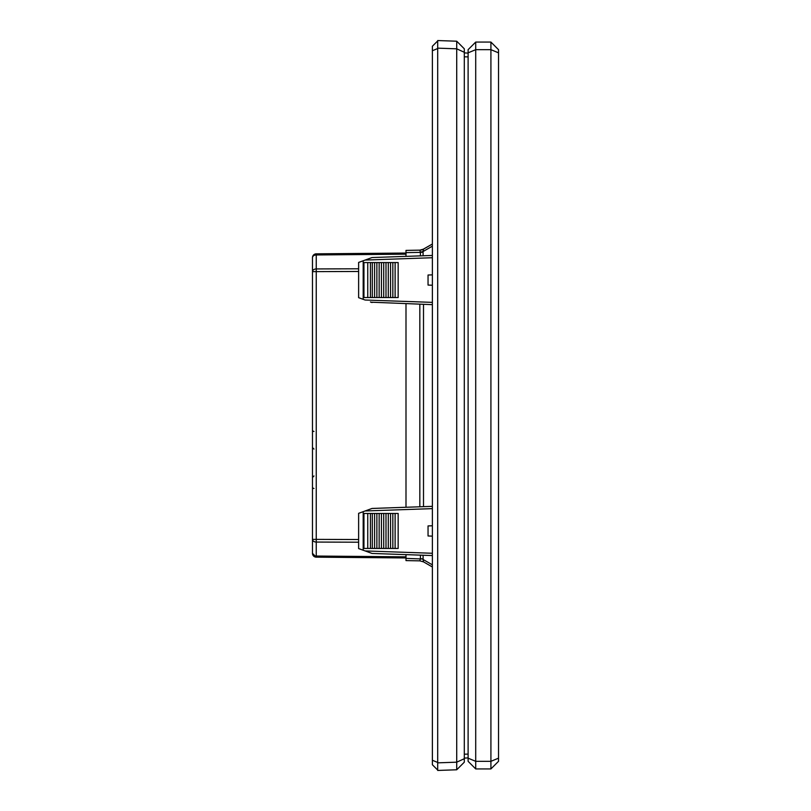 <?xml version="1.0" encoding="UTF-8"?>
<svg xmlns="http://www.w3.org/2000/svg" width="811" height="811" viewBox="0 0 811 811"><rect width="100%" height="100%" fill="white"/><g stroke="black" fill="none" stroke-linecap="round" stroke-linejoin="round"><path stroke-width="1.22" d="M464.308 48.812L456.715 41.209L456.715 762.178L437.697 762.847L437.697 770.45L456.715 769.781L456.715 762.178L464.308 758.721L464.308 48.812M464.308 52.279L456.715 48.822L437.697 48.153L437.697 40.55L456.715 41.209M456.715 769.781L464.308 762.188L464.308 758.721M437.697 48.153L437.697 762.847M432.375 764.753L432.375 760.262L437.697 762.462M437.697 40.925L432.375 46.247L432.375 760.262M432.375 50.738L437.697 48.528M432.375 764.743L437.697 770.065M405.997 557.948L316.239 557.157A3.802 3.802 0 0 1 312.478 553.355A3.802 2.686 0 0 0 316.239 556.042L316.239 557.157L312.478 553.355L316.239 557.157A3.802 3.802 0 0 1 312.478 553.355L312.478 257.645A3.802 3.802 0 0 1 316.239 253.843L405.997 253.052M364.18 253.417L371.783 253.356L364.18 253.417M364.18 557.583L371.783 557.644L364.18 557.583M316.239 557.157L352.775 557.481M313.979 431.452A1.521 1.521 0 0 1 312.478 429.931A1.521 1.521 0 0 0 313.979 431.452M313.979 488.475A1.521 1.521 0 0 1 312.478 486.955A1.521 1.521 0 0 0 313.979 488.475M312.478 257.645A3.802 2.686 0 0 1 316.239 254.958L316.239 268.938A3.802 2.686 0 0 0 312.478 271.624L316.239 271.624L316.239 539.376L312.478 539.376L312.478 553.355M372.31 513.464L372.31 548.439L370.414 548.439L370.414 513.464L390.557 513.464L390.557 548.439L392.838 548.439L392.838 513.464L395.119 513.464L395.119 548.439L398.16 548.439L398.16 513.464L395.119 513.464M392.838 548.439L395.119 548.439M390.557 513.464L392.838 513.464M372.31 548.439L390.557 548.439M370.414 548.439L363.946 548.439L363.946 513.464L367.748 513.464L367.748 548.439M370.414 513.464L367.748 513.464M388.276 548.439L388.276 513.464M432.375 536.132L428.046 535.98L428.046 525.923L432.375 525.771M363.105 511.7L358.624 513.333L365.092 510.981L432.375 508.629M358.624 513.333L358.624 548.571L365.092 550.922L432.375 553.274M385.995 513.464L385.995 548.439M383.715 548.439L383.715 513.464M381.434 513.464L381.434 548.439M379.153 548.439L379.153 513.464M376.872 513.464L376.872 548.439M374.591 548.439L374.591 513.464M372.026 508.456L365.092 510.981L372.026 508.456L432.375 506.348M432.375 555.555L372.026 553.447L365.092 550.922M358.624 548.571L363.105 550.203M432.375 566.98L423.504 561.861L432.375 566.98M405.997 554.633L405.997 558.373L423.099 559.022L420.412 558.627L419.834 560.847L423.504 561.861L423.058 559.458L432.375 564.841M422.632 249.565L432.375 244.02L423.504 249.139L423.058 251.542L423.494 249.139L419.834 250.153L420.372 252.15L423.058 251.542L432.375 246.159M432.375 285.229L428.046 285.077L428.046 275.02L432.375 274.868M405.997 558.373L405.997 560.604L419.834 560.847L423.504 561.861M420.412 255.86L420.372 252.15M419.834 250.153L423.504 249.139A7.603 7.603 0 0 1 419.834 250.153L405.997 250.396L405.997 256.367M432.375 304.652L371.053 302.189M370.424 301.966L372.026 302.544M363.105 260.797L358.624 262.429L365.092 260.078L432.375 257.726M358.624 262.429L358.624 297.667L365.092 300.019L432.375 302.371M370.414 297.536L370.414 262.561L363.946 262.561L363.946 297.536L398.16 297.536L398.16 262.561L395.119 262.561L395.119 297.536M432.375 255.445L372.026 257.553L365.092 260.078L369.096 258.618M372.026 257.553L370.191 258.222M405.997 507.27L405.997 303.73M358.624 297.667L363.105 299.3M370.414 262.561L395.119 262.561M367.748 262.561L367.748 297.536M392.838 297.536L392.838 262.561M390.557 262.561L390.557 297.536M388.276 297.536L388.276 262.561M385.995 262.561L385.995 297.536M383.715 297.536L383.715 262.561M381.434 262.561L381.434 297.536M379.153 297.536L379.153 262.561M376.872 262.561L376.872 297.536M374.591 297.536L374.591 262.561M372.31 262.561L372.31 297.536M464.308 754.189L468.109 754.108M464.308 758.103L468.109 757.9M464.308 52.897L468.109 53.1M464.308 56.811L468.109 56.902M498.522 758.173L498.522 761.326L490.919 768.929L475.712 768.929L475.712 42.071L490.919 42.071L498.522 49.674L498.522 52.827L490.919 49.674L490.919 761.326L498.522 758.173L498.522 52.827M490.919 768.929L490.919 761.326L475.712 761.326L468.109 758.173L468.109 52.827L475.712 49.674L490.919 49.674L490.919 42.071M475.712 768.929L468.109 761.326L468.109 758.173M475.712 42.071L468.109 49.674L468.109 52.827M405.997 556.833L316.239 556.042L316.239 542.062L358.624 542.214M312.478 539.376A3.802 2.686 0 0 0 316.239 542.062L316.239 539.376L358.624 539.528M358.624 268.786L316.239 268.938L316.239 271.624L358.624 271.472M316.239 253.843L316.239 254.958L405.997 254.167M363.186 511.67L363.186 550.233M423.099 559.022L423.099 555.231M423.504 506.652L423.504 304.348M423.099 255.769L423.058 251.542M420.412 558.627L420.412 555.14M419.834 506.784L419.834 304.216M423.089 251.978A7.603 5.373 -0 0 1 420.402 252.373L405.997 252.626M363.186 260.767L363.186 299.33M313.979 449.081L312.478 447.56M313.979 475.966L312.478 477.486"/></g></svg>
